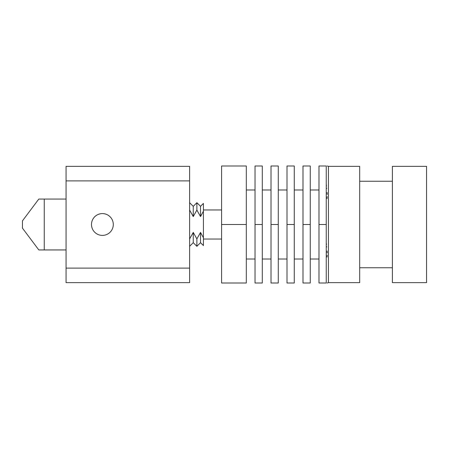 <?xml version="1.0" encoding="UTF-8"?>
<svg xmlns="http://www.w3.org/2000/svg" width="449" height="449" viewBox="0 0 449 449"><rect width="100%" height="100%" fill="white"/><g stroke="black" fill="none" stroke-linecap="round" stroke-linejoin="round"><path stroke-width="0.67" d="M66.059 282.646L66.059 166.355L189.613 166.355L189.613 282.646L66.059 282.646L189.613 282.646M111.257 218.141L110.555 217.265M109.724 216.429L108.871 215.728M102.4 235.399A10.899 10.899 0 0 0 111.84 219.05A10.899 10.899 0 0 0 92.954 219.05A10.899 10.899 0 0 0 102.4 235.399M66.059 199.064L38.805 199.064L44.255 199.064L44.255 249.936L38.805 249.936L66.059 249.936M38.805 249.936L22.45 228.131L22.45 220.869L38.805 199.064M200.518 216.581L203.425 211.204L203.425 203.425L200.518 206.332L196.881 202.695L196.881 210.076L200.518 216.581L200.518 206.332M203.425 211.204L203.425 237.796L200.518 232.419L196.881 238.924L193.25 232.419L189.613 238.924M200.518 232.419L200.518 242.668L203.425 245.575L203.425 237.796M189.613 210.076L193.25 216.581L196.881 210.076M193.25 216.581L193.25 206.332L196.881 202.695M189.613 246.305L193.25 242.668L193.25 232.419M193.25 242.668L196.881 246.305L196.881 238.924M359.683 224.5L359.683 166.355L328.432 166.355L328.432 282.646L359.683 282.646L359.683 224.5M318.986 224.5L318.986 165.995L326.249 165.995C327.287 165.995 327.287 165.995 326.249 165.995L326.249 224.5L318.986 224.5L318.986 283.005L326.249 283.005C327.287 283.005 327.287 283.005 326.249 283.005L326.249 224.5M327.057 198.565L327.198 196.623M327.214 194.445L327.108 192.486M326.676 188.451L326.642 188.159M326.445 186.217L326.333 184.853M327.057 257.069L327.198 255.127M327.214 252.955L327.108 250.997M326.676 246.961L326.642 246.669M326.445 244.722L326.333 243.364M392.392 224.5L392.392 166.355L426.55 166.355L426.55 282.646L392.392 282.646L392.392 224.5M310.265 283.005L310.265 165.995L302.996 165.995L302.996 283.005L310.265 283.005M310.265 224.5L302.996 224.5M294.275 283.005L294.275 165.995L287.006 165.995L287.006 283.005L294.275 283.005M294.275 224.5L287.006 224.5M221.593 224.5L221.593 283.005L246.305 283.005L246.305 224.5L221.593 224.5L221.593 165.995L246.305 165.995L246.305 224.5M278.285 283.005L278.285 165.995L271.016 165.995L271.016 283.005L278.285 283.005M278.285 224.5L271.016 224.5M255.026 224.5L255.026 283.005L262.295 283.005L262.295 165.995L255.026 165.995L255.026 224.5L262.295 224.5M66.059 180.891L189.613 180.891M66.059 268.109L189.613 268.109M203.425 239.036L221.593 239.036M203.425 209.964L221.593 209.964M193.25 206.332L189.613 202.695M200.518 242.668L196.881 246.305M327.226 165.995L328.432 166.355M327.226 283.005L328.432 282.646M359.683 267.744L392.392 267.744M359.683 181.256L392.392 181.256M310.265 259.022L318.986 259.022M310.265 189.978L318.986 189.978M294.275 259.022L302.996 259.022M294.275 189.978L302.996 189.978M278.285 259.022L287.006 259.022M278.285 189.978L287.006 189.978M246.305 259.022L255.026 259.022M246.305 189.978L255.026 189.978M262.295 259.022L271.016 259.022M262.295 189.978L271.016 189.978"/></g></svg>
